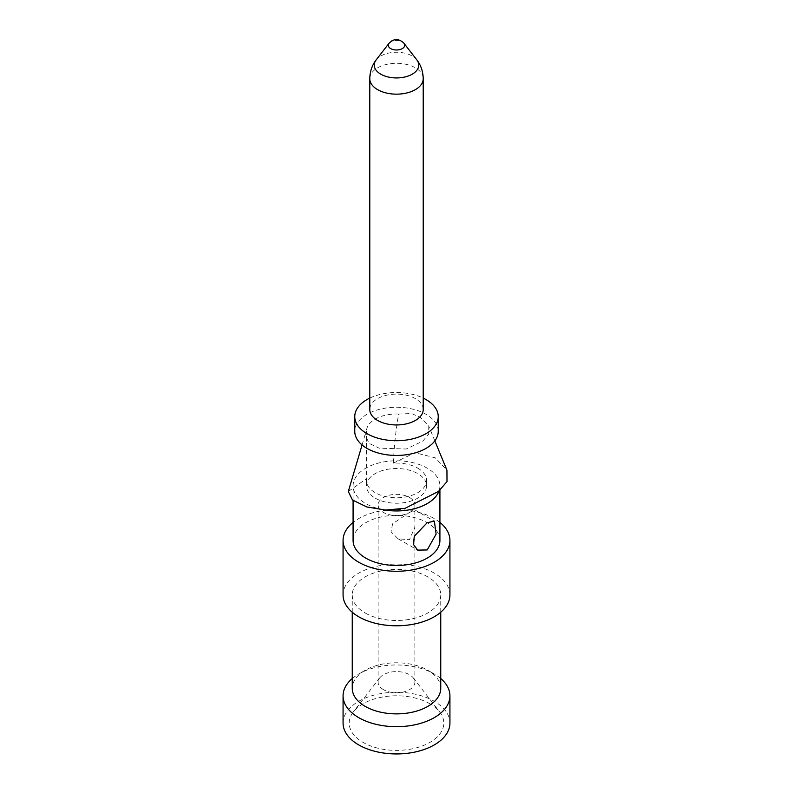 <?xml version="1.0" encoding="UTF-8"?>
<svg xmlns="http://www.w3.org/2000/svg" width="793" height="793" viewBox="0 0 793 793"><rect width="100%" height="100%" fill="white"/><g stroke="black" fill="none" stroke-linecap="round" stroke-linejoin="round"><path stroke-width="0.59" stroke-dasharray="3.96 2.97" d="M375.248 498.143A30.055 17.357 0 0 0 407.999 501.91A30.055 17.357 0 0 0 426.555 485.871A30.055 17.357 0 0 0 417.752 473.609A30.055 17.357 0 0 0 385.001 469.843A30.055 17.357 0 0 0 366.445 485.871A30.055 17.357 0 0 0 375.248 498.143M417.752 468.148A30.055 17.357 180 0 1 426.555 480.419A30.055 17.357 180 0 1 407.999 496.458A30.055 17.357 180 0 1 375.248 492.691A30.055 17.357 180 0 1 366.445 480.419A30.055 17.357 180 0 1 366.614 478.605L366.505 432.463L365.028 434.97L369.211 443.406L379.104 448.154L406.244 449.016L422.768 441.116L428.696 434.177L428.745 426.079L420.568 417.425L411.498 413.53L398.621 414.035C395.846 430.222 394.081 446.598 393.338 463.162A30.055 17.357 180 0 1 417.752 468.148M393.338 463.162L414.957 452.714L435.288 457.829L446.945 470.219M348.305 491.482L366.614 478.605M438.965 491.085A43.417 25.069 0 0 0 439.917 485.871A43.417 25.069 0 0 0 427.199 468.148A43.417 25.069 0 0 0 379.887 462.716A43.417 25.069 0 0 0 353.083 485.871A43.417 25.069 0 0 0 365.801 503.595A43.417 25.069 0 0 0 384.813 510.018M439.917 540.41A43.417 25.069 0 0 0 427.199 522.686A43.417 25.069 0 0 0 379.887 517.254A43.417 25.069 0 0 0 353.083 540.41M409.485 512.456L414.868 510.028L414.868 527.167L409.485 539.726L398.096 538.794L391.008 531.756L392.634 523.757L409.485 512.456A18.368 10.606 180 0 1 383.515 512.456A18.368 10.606 180 0 1 378.132 504.963A18.368 10.606 180 0 1 389.472 495.169A18.368 10.606 180 0 1 409.485 497.459A18.368 10.606 180 0 1 414.868 504.963A18.368 10.606 180 0 1 409.485 512.456M439.917 522.428A53.428 30.848 0 0 0 434.286 518.592A53.428 30.848 0 0 0 353.083 522.428M449.928 594.938A53.428 30.848 0 0 0 434.286 573.131A53.428 30.848 0 0 0 376.051 566.44A53.428 30.848 0 0 0 343.072 594.938M365.216 613.009A44.249 25.545 0 0 0 413.431 618.54A44.249 25.545 0 0 0 440.749 594.938A44.249 25.545 0 0 0 427.784 576.878A44.249 25.545 0 0 0 379.569 571.337A44.249 25.545 0 0 0 352.251 594.938A44.249 25.545 0 0 0 365.216 613.009M440.749 688.334A44.249 25.545 0 0 0 427.784 670.263L434.286 674.01A53.428 30.848 180 0 1 440.749 678.54M343.072 723.097A53.428 30.848 180 0 1 376.051 694.599A53.428 30.848 180 0 1 434.286 701.28A53.428 30.848 180 0 1 449.928 723.097M352.251 678.54A53.428 30.848 180 0 1 358.714 674.01A53.428 30.848 180 0 1 434.286 674.01L427.784 670.263A44.249 25.545 0 0 0 365.216 670.263A44.249 25.545 0 0 0 352.251 688.334M429.935 703.788A47.283 27.299 0 0 0 353.331 711.945A47.283 27.299 0 0 0 363.065 742.397A47.283 27.299 0 0 0 423.313 745.579A47.283 27.299 0 0 0 439.669 711.945A47.283 27.299 0 0 0 429.935 703.788M383.515 689.692A18.368 10.606 180 0 1 378.132 682.198A18.368 10.606 180 0 1 379.738 677.866A18.368 10.606 180 0 1 409.485 674.694A18.368 10.606 180 0 1 413.262 677.866A18.368 10.606 180 0 1 414.868 682.198A18.368 10.606 180 0 1 403.528 691.992A18.368 10.606 180 0 1 383.515 689.692M398.621 414.035A30.055 17.357 0 0 0 366.445 431.342A30.055 17.357 0 0 0 366.505 432.463M438.242 431.342A41.742 24.097 0 0 0 426.019 414.303A41.742 24.097 0 0 0 380.521 409.079A41.742 24.097 0 0 0 354.758 431.342M423.214 409.525A26.714 15.424 0 0 0 415.393 398.621A26.714 15.424 0 0 0 386.28 395.281A26.714 15.424 0 0 0 369.786 409.525M369.786 398.096A41.742 24.097 180 0 1 423.214 398.096M369.786 78.725A26.714 15.424 180 0 1 377.607 67.821A26.714 15.424 180 0 1 415.393 67.821A26.714 15.424 180 0 1 423.214 78.725M416.801 59.852A22.244 12.837 0 0 0 412.231 56.016A22.244 12.837 0 0 0 380.769 56.016A22.244 12.837 0 0 0 376.199 59.852M389.006 43.308A8.208 4.738 180 0 1 390.701 41.9A8.208 4.738 180 0 1 402.299 41.9A8.208 4.738 180 0 1 403.994 43.308M426.555 485.871L426.555 480.419M434.842 440.868L428.745 426.079M362.074 444.972L365.028 434.97M439.917 490.342L439.917 485.871M414.798 509.879L434.386 521.189M398.096 538.794L417.693 550.114M440.749 612.236L440.749 594.938M365.216 670.263L358.714 674.01M352.251 612.236L352.251 594.938M379.738 677.866L353.331 711.945M378.132 682.198L378.132 504.963M413.262 677.866L439.669 711.945M414.868 682.198L414.868 527.167M414.868 510.028L414.868 504.963M353.083 500.363L353.083 485.871M366.445 485.871L366.445 480.419M366.445 441.215L366.445 431.342"/><path stroke-width="1.19" d="M434.842 440.868L446.945 470.219L447.004 481.579L438.47 491.442L405.114 508.303L385.636 510.058L366.812 506.955L352.439 499.977L348.305 491.482L362.074 444.972M384.813 510.018A43.417 25.069 0 0 0 438.965 491.085M427.199 522.686L434.386 521.189L436.1 534.105L427.199 549.955L417.693 550.114L413.371 544.355L414.323 536.217L427.199 522.686M353.083 500.363L353.083 540.41A43.417 25.069 0 0 0 365.801 558.133A43.417 25.069 0 0 0 413.113 563.565A43.417 25.069 0 0 0 439.917 540.41L439.917 490.342M353.083 522.428A53.428 30.848 0 0 0 343.072 540.41A53.428 30.848 0 0 0 358.714 562.217A53.428 30.848 0 0 0 416.949 568.908A53.428 30.848 0 0 0 449.928 540.41A53.428 30.848 0 0 0 439.917 522.428M343.072 540.41L343.072 594.938A53.428 30.848 0 0 0 358.714 616.756A53.428 30.848 0 0 0 416.949 623.437A53.428 30.848 0 0 0 449.928 594.938L449.928 540.41M352.251 612.236L352.251 688.334A44.249 25.545 0 0 0 365.216 706.394A44.249 25.545 0 0 0 413.431 711.936A44.249 25.545 0 0 0 440.749 688.334L440.749 612.236M440.749 678.54A53.428 30.848 180 0 1 449.928 695.828A53.428 30.848 180 0 1 416.949 724.326A53.428 30.848 180 0 1 358.714 717.645A53.428 30.848 180 0 1 343.072 695.828A53.428 30.848 180 0 1 352.251 678.54M449.928 695.828L449.928 723.097A53.428 30.848 180 0 1 416.949 751.595A53.428 30.848 180 0 1 358.714 744.905A53.428 30.848 180 0 1 343.072 723.097L343.072 695.828M354.758 416.612L354.758 431.342A41.742 24.097 0 0 0 366.981 448.382A41.742 24.097 0 0 0 412.479 453.606A41.742 24.097 0 0 0 438.242 431.342L438.242 416.612A41.742 24.097 180 0 1 412.479 438.876A41.742 24.097 180 0 1 366.981 433.652A41.742 24.097 180 0 1 354.758 416.612A41.742 24.097 180 0 1 369.786 398.096M423.214 398.096A41.742 24.097 180 0 1 426.019 399.573A41.742 24.097 180 0 1 438.242 416.612M369.786 78.725L369.786 409.525A26.714 15.424 0 0 0 377.607 420.439A26.714 15.424 0 0 0 406.72 423.779A26.714 15.424 0 0 0 423.214 409.525L423.214 78.725A26.714 15.424 180 0 1 415.393 89.639A26.714 15.424 180 0 1 377.607 89.639A26.714 15.424 180 0 1 369.786 78.725C369.905 71.548 372.036 65.254 376.199 59.852A22.244 12.837 0 0 0 380.769 74.175A22.244 12.837 0 0 0 412.231 74.175A22.244 12.837 0 0 0 416.801 59.852C420.964 65.254 423.095 71.548 423.214 78.725M416.801 59.852L403.994 43.308A8.208 4.738 180 0 1 402.299 48.601A8.208 4.738 180 0 1 390.701 48.601A8.208 4.738 180 0 1 389.006 43.308L376.199 59.852M403.994 43.308C400.069 39.412 395.985 38.609 391.752 40.919L389.006 43.308"/></g></svg>
